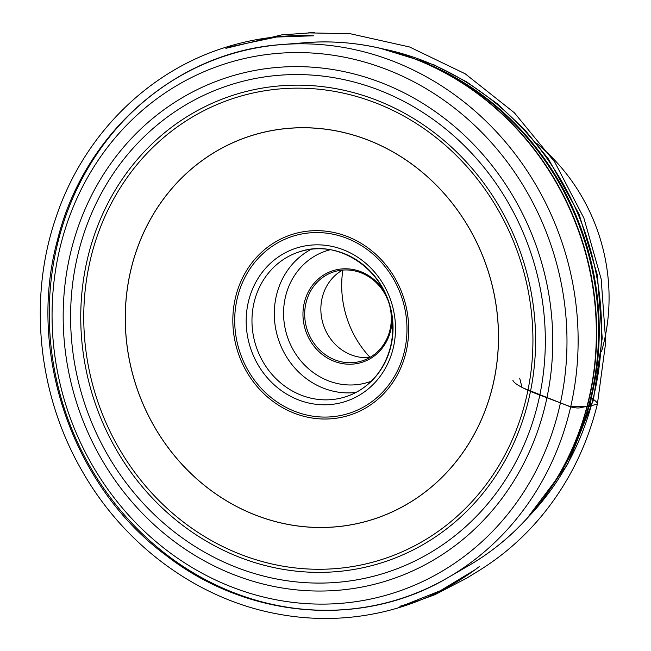 <?xml version="1.0" encoding="UTF-8"?>
<svg xmlns="http://www.w3.org/2000/svg" width="651" height="651" viewBox="0 0 651 651"><rect width="100%" height="100%" fill="white"/><g stroke="black" fill="none" stroke-linecap="round" stroke-linejoin="round"><path stroke-width="0.98" d="M78.983 250.269A256.006 235.475 72.7 0 1 476.622 158.698A256.006 235.475 72.7 0 1 368.303 577.527A256.006 235.475 72.7 0 1 78.983 250.269M71.822 247.811A264.013 242.847 72.7 0 1 481.895 153.376A264.013 242.847 72.7 0 1 370.191 585.306A264.013 242.847 72.7 0 1 71.822 247.811M536.448 143.187A186.861 171.88 72.7 0 1 601.467 351.727M342.841 270.075A97.927 90.074 -107.3 0 0 370.053 357.358M392.04 317.566A48.052 44.195 72.7 0 1 390.486 331.245A48.052 44.195 72.7 0 1 326.46 357.448A48.052 44.195 72.7 0 1 313.928 283.47A48.052 44.195 72.7 0 1 383.545 290.322M387.776 300.021A46.717 42.966 -107.3 0 0 334.101 271.752A46.717 42.966 -107.3 0 0 306.222 302.015A46.717 42.966 -107.3 0 0 318.315 348.578A46.717 42.966 -107.3 0 0 361.907 360.947A46.717 42.966 -107.3 0 0 389.786 330.684A46.717 42.966 -107.3 0 0 390.006 307.174M342.459 270.108A46.717 42.966 -107.3 0 0 322.383 296.97A46.717 42.966 -107.3 0 0 369.719 357.554M519.701 378.207L522.029 387.54L569.218 406.379L590.229 406.257L591.246 397.948C595.405 400.593 597.455 402.603 597.406 403.986L605.755 342.027L601.174 279.059L583.882 218.077L554.701 161.969L514.371 112.769L465.188 73.791L409.552 46.978L350.189 33.714L308.102 32.875L314.84 32.55L281.712 34.877L225.897 48.329L230.609 46.685L276.48 37.034L313.473 35.797C283.039 34.536 253.532 38.45 224.953 47.523C146.109 72.106 82.099 137.32 55.457 219.029C28.107 299.802 38.173 395.035 81.904 470.616C123.544 544.285 195.764 598.033 274.462 613.38C311.341 620.712 347.894 620.134 384.114 611.647C418.764 603.379 450.557 588.325 479.478 566.484L475.027 569.78L440.336 590.726L404.71 604.934L399.844 606.276L419.073 600.466L434.974 594.672L466.962 578.007L477.297 571.651C501.563 556.865 522.883 538.45 541.274 516.406C568.233 483.831 586.942 446.358 597.406 403.986L587.373 406.834C580.92 406.37 581.693 409.471 571.456 407.062L534.943 393.212C521.069 387.589 513.696 383.227 512.842 380.143M248.812 300.103A80.529 74.068 72.7 0 1 373.894 271.304A80.529 74.068 72.7 0 1 339.822 403.042A80.529 74.068 72.7 0 1 248.812 300.103M237.753 296.311A92.89 85.444 -107.3 0 0 342.735 415.061A92.89 85.444 -107.3 0 0 382.039 263.085A92.89 85.444 -107.3 0 0 237.753 296.311M405.581 353.941A94.834 87.226 72.7 0 1 297.597 414.418A94.834 87.226 72.7 0 1 235.939 295.741A94.834 87.226 72.7 0 1 343.931 235.271A94.834 87.226 72.7 0 1 405.581 353.941M491.855 389.363A201.224 185.087 -107.3 0 0 264.444 132.137A201.224 185.087 -107.3 0 0 179.31 461.347A201.224 185.087 -107.3 0 0 491.855 389.363M491.904 389.379A201.281 185.144 72.7 0 1 179.269 461.38A201.281 185.144 72.7 0 1 264.428 132.08A201.281 185.144 72.7 0 1 491.904 389.379M91.685 254.386A242.221 222.805 -107.3 0 0 249.17 557.508A242.221 222.805 -107.3 0 0 524.999 403.05A242.221 222.805 -107.3 0 0 367.506 99.92A242.221 222.805 -107.3 0 0 91.685 254.386M88.78 253.491A245.289 225.62 72.7 0 1 469.77 165.753A245.289 225.62 72.7 0 1 365.984 567.045A245.289 225.62 72.7 0 1 88.78 253.491M557.891 413.556A277.676 255.412 -107.3 0 0 377.36 66.068A277.676 255.412 -107.3 0 0 61.161 243.132A277.676 255.412 -107.3 0 0 241.7 590.628A277.676 255.412 -107.3 0 0 557.891 413.556M58.598 239.527A285.203 262.337 72.7 0 1 281.582 44.577A285.203 262.337 72.7 0 1 564.14 248.959A285.203 262.337 72.7 0 1 447.807 577.714A285.203 262.337 72.7 0 1 153.083 543.634A285.203 262.337 72.7 0 1 58.598 239.527M458.052 571.448A279.824 257.381 -107.3 0 0 468.476 565.752A279.824 257.381 -107.3 0 0 582.621 243.197A279.824 257.381 -107.3 0 0 305.392 42.673A279.824 257.381 -107.3 0 0 293.577 43.91M362.29 44.846A279.556 257.137 72.7 0 1 426.014 63.497A279.556 257.137 72.7 0 1 587.519 405.418A279.556 257.137 72.7 0 1 555.897 480.064A279.556 257.137 72.7 0 1 514.062 531.623M557.118 478.054A275.609 253.516 -107.3 0 0 558.355 476.076A275.609 253.516 -107.3 0 0 589.529 402.481A275.609 253.516 -107.3 0 0 430.303 65.377A275.609 253.516 -107.3 0 0 428.163 64.449M416.258 59.436A275.064 253.011 72.7 0 1 590.245 401.936A275.064 253.011 72.7 0 1 550.168 488.95M528.693 516.601A274.486 252.482 -107.3 0 0 592.54 400.886A274.486 252.482 -107.3 0 0 382.869 48.89M254.46 300.949A76.077 69.974 72.7 0 1 299.867 251.668A76.077 69.974 72.7 0 1 389.314 303.472A76.077 69.974 72.7 0 1 345.152 396.931A76.077 69.974 72.7 0 1 274.152 376.783A76.077 69.974 72.7 0 1 254.46 300.949M355.967 392.431A76.077 69.974 72.7 0 1 276.789 293.992A76.077 69.974 72.7 0 1 311.316 249.219M330.269 249.748A68.957 63.432 -107.3 0 0 286.953 335.387A68.957 63.432 -107.3 0 0 371.257 381.226M430.303 65.377L426.014 63.497C386.93 46.457 346.723 39.516 305.392 42.673L281.582 44.577C176.584 51.535 83.784 132.747 57.434 240.227C26.667 352.777 72.44 485.931 165.728 555.14C247.811 619.264 362.29 628.565 447.807 577.714L468.476 565.752C504.281 544.854 533.421 516.292 555.897 480.064L558.355 476.076M526.781 518.725L567.639 464.375L593.395 400.056L602.224 338.113L597.374 275.08L579.113 214.285L548.419 158.958L524.519 129.459L497.12 103.615L466.759 81.928L434.014 64.848L380.078 48.231M299.867 251.668C336.77 238.803 381.958 267.309 390.592 309.55C395.474 332.604 391.699 353.347 379.273 371.778C370.468 384.082 359.092 392.472 345.152 396.931M89.049 165.102L89.578 164.247M383.406 83.507L382.715 83.23"/></g></svg>
